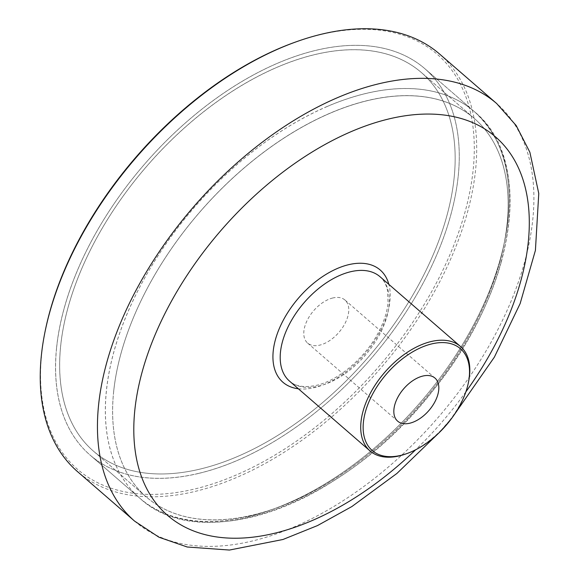 <?xml version="1.0" encoding="UTF-8"?>
<svg xmlns="http://www.w3.org/2000/svg" width="579" height="579" viewBox="0 0 579 579"><rect width="100%" height="100%" fill="white"/><g stroke="black" fill="none" stroke-linecap="round" stroke-linejoin="round"><path stroke-width="0.43" stroke-dasharray="2.9 2.17" d="M198.344 473.448A255.614 149.259 130.9 0 0 419.645 289.5A255.614 149.259 130.9 0 0 424.877 68.713A255.614 149.259 130.9 0 0 144.649 164.067A255.614 149.259 130.9 0 0 89.969 454.978A255.614 149.259 130.9 0 0 198.344 473.448M439.512 53.977A276.342 161.36 -49.1 0 1 433.859 292.663A276.342 161.36 -49.1 0 1 194.609 491.528A276.342 161.36 -49.1 0 1 77.448 471.559M405.749 453.979A69.089 40.342 130.9 0 0 468.635 381.452M45.3 330.443A274.612 160.354 130.9 0 0 193.951 489.175A274.612 160.354 130.9 0 0 468.288 199.082A274.612 160.354 130.9 0 0 295.261 42.144M332.867 297.961A28.501 16.639 130.9 0 0 308.194 318.472A28.501 16.639 130.9 0 0 307.608 343.079A28.501 16.639 130.9 0 0 319.695 345.142A28.501 16.639 130.9 0 0 344.367 324.631A28.501 16.639 130.9 0 0 344.946 300.016A28.501 16.639 130.9 0 0 332.867 297.961M90.99 248.84A250.439 146.234 -49.1 0 1 421.483 72.628A250.439 146.234 -49.1 0 1 367.904 357.641A250.439 146.234 -49.1 0 1 93.364 451.063A250.439 146.234 -49.1 0 1 90.99 248.84M143.954 294.762A250.439 146.234 130.9 0 0 146.328 496.992A250.439 146.234 130.9 0 0 420.875 403.57A250.439 146.234 130.9 0 0 474.447 118.557A250.439 146.234 130.9 0 0 143.954 294.762M113.564 392.381A250.439 146.234 -49.1 0 1 329.958 113.296A250.439 146.234 -49.1 0 1 474.447 118.557A250.439 146.234 -49.1 0 1 420.875 403.57A250.439 146.234 -49.1 0 1 146.328 496.992A250.439 146.234 -49.1 0 1 113.564 392.381M56.525 348.203A255.614 149.259 -49.1 0 1 208.1 104.379A255.614 149.259 -49.1 0 1 424.877 68.713A255.614 149.259 -49.1 0 1 370.191 359.624A255.614 149.259 -49.1 0 1 89.969 454.978A255.614 149.259 -49.1 0 1 56.525 348.203M60.6 346.459A250.439 146.234 130.9 0 0 93.364 451.063A250.439 146.234 130.9 0 0 367.904 357.641A250.439 146.234 130.9 0 0 421.483 72.628A250.439 146.234 130.9 0 0 209.099 107.571A250.439 146.234 130.9 0 0 60.6 346.459M499.525 263.054A250.439 146.234 130.9 0 0 368.273 100.457A250.439 146.234 130.9 0 0 121.257 352.495A250.439 146.234 130.9 0 0 252.509 515.086A250.439 146.234 130.9 0 0 499.525 263.054M248.13 516.62A255.614 149.259 -49.1 0 1 139.756 498.15A255.614 149.259 -49.1 0 1 194.443 207.239A255.614 149.259 -49.1 0 1 474.664 111.885A255.614 149.259 -49.1 0 1 500.256 259.37A255.614 149.259 -49.1 0 1 248.13 516.62M134.654 521.158A276.342 161.36 130.9 0 0 251.814 541.126A276.342 161.36 130.9 0 0 491.064 342.261A276.342 161.36 130.9 0 0 496.717 103.576M465.878 391.838A250.439 146.234 -49.1 0 1 415.642 449.782M298.344 388.77A74.264 43.367 130.9 0 0 314.411 387.626A74.264 43.367 130.9 0 0 388.856 284.369M380.012 276.704A69.089 40.342 -49.1 0 1 378.601 336.37A69.089 40.342 -49.1 0 1 318.79 386.092A69.089 40.342 -49.1 0 1 289.5 381.098C295.268 386.345 304.091 387.792 315.96 385.44C337.904 380.939 365.53 357.793 378.673 331.999C384.174 321.41 387.308 311.48 388.068 302.216L387.481 290.383C386.179 284.369 383.689 279.809 380.012 276.704M327.186 106.514A255.614 149.259 130.9 0 0 106.319 391.375A255.614 149.259 130.9 0 0 139.756 498.15A255.614 149.259 130.9 0 0 419.985 402.796A255.614 149.259 130.9 0 0 474.664 111.885A255.614 149.259 130.9 0 0 327.186 106.514M501.334 261.686C518.929 195.13 510.034 145.191 474.664 111.885L424.877 68.713L474.664 111.885C535.575 161.346 515.013 290.021 433.345 390.08C346.553 502.767 202.831 557.483 139.756 498.15C182.153 535.966 259.79 528.345 333.186 481.135C410.569 432.94 479.354 343.238 501.334 261.686M89.969 454.978L139.756 498.15L89.969 454.978M452.85 416.735L438.441 433.353M307.608 343.079L397.657 421.157M344.946 300.016L434.995 378.094M474.447 118.557L421.483 72.628L474.447 118.557M146.328 496.992L93.364 451.063L146.328 496.992"/><path stroke-width="0.87" d="M77.448 471.559A276.342 161.36 -49.1 0 1 45.024 331.789A276.342 161.36 -49.1 0 1 296.564 41.681A276.342 161.36 -49.1 0 1 322.351 34.002A276.342 161.36 -49.1 0 1 439.512 53.977L496.717 103.576A276.342 161.36 130.9 0 0 379.556 83.608A276.342 161.36 130.9 0 0 106.985 361.716A276.342 161.36 130.9 0 0 134.654 521.158L77.448 471.559M468.36 382.799L468.635 381.452A69.089 40.342 130.9 0 0 460.522 346.51A69.089 40.342 130.9 0 0 431.239 341.516A69.089 40.342 130.9 0 0 371.421 391.23A69.089 40.342 130.9 0 0 370.01 450.903A69.089 40.342 130.9 0 0 399.3 455.897A69.089 40.342 130.9 0 0 405.749 453.979L407.044 453.516A67.359 39.329 -49.1 0 1 400.762 455.384A67.359 39.329 -49.1 0 1 365.031 413.268A67.359 39.329 -49.1 0 1 428.923 344.657A67.359 39.329 -49.1 0 1 468.36 382.799A67.359 39.329 -49.1 0 1 407.044 453.516M409.744 423.22A28.501 16.639 -49.1 0 1 397.657 421.157A28.501 16.639 -49.1 0 1 398.243 396.543A28.501 16.639 -49.1 0 1 422.916 376.032A28.501 16.639 -49.1 0 1 434.995 378.094A28.501 16.639 -49.1 0 1 434.416 402.709A28.501 16.639 -49.1 0 1 409.744 423.22M296.564 41.681L295.261 42.144A274.612 160.354 130.9 0 0 45.3 330.443L45.024 331.789M415.642 449.782A250.439 146.234 -49.1 0 1 273.693 533.462A250.439 146.234 -49.1 0 1 142.441 370.864A250.439 146.234 -49.1 0 1 436.761 114.338A250.439 146.234 -49.1 0 1 465.878 391.838M388.856 284.369A74.264 43.367 130.9 0 0 333.924 270.053A74.264 43.367 130.9 0 0 275.488 339.41A74.264 43.367 130.9 0 0 298.344 388.77M370.01 450.903L289.5 381.098A69.089 40.342 -49.1 0 1 282.581 341.234A69.089 40.342 -49.1 0 1 350.722 271.71A69.089 40.342 -49.1 0 1 380.012 276.704L460.522 346.51M496.717 103.576L516.2 125.549L529.872 152.248L538.767 193.473L535.416 250.36L520.137 303.591L494.35 357.178L452.85 416.735M438.441 433.353L396.904 473.456L351.887 506.538L317.495 525.58L282.957 539.49L229.443 550.05L187.205 547.003L159.022 537.254L134.654 521.158"/></g></svg>
